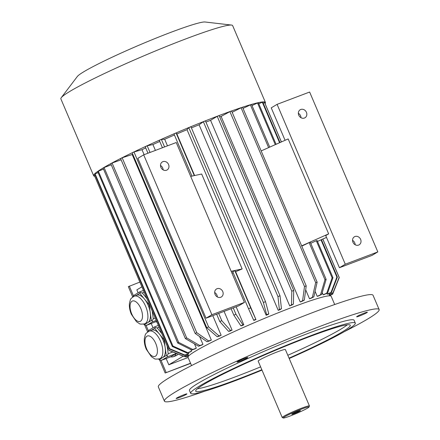 <?xml version="1.0" encoding="UTF-8"?>
<svg xmlns="http://www.w3.org/2000/svg" width="440" height="440" viewBox="0 0 440 440"><rect width="100%" height="100%" fill="white"/><g stroke="black" fill="none" stroke-linecap="round" stroke-linejoin="round"><path stroke-width="0.66" d="M190.608 363.391L165.165 373.016L159.643 360.069M147.653 331.952L144.727 325.1M132.732 296.984L128.332 286.655L139.854 282.079M359.568 315.97A5.836 0.44 156.9 0 0 367.367 312.224A5.836 0.44 156.9 0 0 361.829 314.111A5.836 0.44 156.9 0 0 356.631 316.8A5.836 0.44 156.9 0 0 359.568 315.97M247.192 357.968A5.836 0.44 156.9 0 0 247.77 357.489A5.836 0.44 156.9 0 0 242.231 359.375A5.836 0.44 156.9 0 0 237.034 362.07A5.836 0.44 156.9 0 0 241.236 360.74A5.836 0.44 156.9 0 0 247.192 357.968M183.986 394.73A5.836 0.44 156.9 0 0 176.181 398.475A5.836 0.44 156.9 0 0 181.72 396.589A5.836 0.44 156.9 0 0 186.918 393.894A5.836 0.44 156.9 0 0 183.986 394.73M289.036 358.127A84.04 6.325 156.9 0 0 350.295 325.232A84.04 6.325 156.9 0 0 289.817 344.372A84.04 6.325 156.9 0 0 204.061 384.296A84.04 6.325 156.9 0 0 195.69 391.177A84.04 6.325 156.9 0 0 261.839 369.732M197.445 388.74A84.04 6.325 156.9 0 0 260.618 366.877M287.815 355.273A84.04 6.325 156.9 0 0 347.32 324.814M289.195 358.512A89.485 6.732 156.9 0 0 355.306 323.098A89.485 6.732 156.9 0 0 290.906 343.475A89.485 6.732 156.9 0 0 199.595 385.985A89.485 6.732 156.9 0 0 190.68 393.311A89.485 6.732 156.9 0 0 235.648 380.55A89.485 6.732 156.9 0 0 261.998 370.111M190.68 393.311L189.464 390.456A89.485 6.732 -23.1 0 1 269.132 349.157A89.485 6.732 -23.1 0 1 354.084 320.238L355.306 323.098M204.606 391.254A116.721 8.784 -23.1 0 1 164.412 401.143L158.323 386.87A116.721 8.784 -23.1 0 1 169.95 377.311A116.721 8.784 -23.1 0 1 289.053 321.86A116.721 8.784 -23.1 0 1 373.049 295.279L379.137 309.557A116.721 8.784 -23.1 0 1 344.185 331.722M164.412 401.143A116.721 8.784 -23.1 0 1 176.038 391.584A116.721 8.784 -23.1 0 1 295.141 336.132A116.721 8.784 -23.1 0 1 379.137 309.557M283.316 418L282.298 417.593A14.784 1.111 -23.1 0 1 282.227 417.533L258.176 361.152A14.784 1.111 -23.1 0 1 259.649 359.937A14.784 1.111 -23.1 0 1 274.736 352.913A14.784 1.111 -23.1 0 1 285.373 349.547L309.425 405.933A14.784 1.111 -23.1 0 1 309.419 406.027L309.007 407.039A14.008 1.056 -23.1 0 1 290.284 415.943A14.008 1.056 -23.1 0 1 283.316 418A14.008 1.056 -23.1 0 1 295.719 411.477A14.008 1.056 -23.1 0 1 309.007 407.039M282.227 417.533A14.784 1.111 -23.1 0 1 295.389 410.713A14.784 1.111 -23.1 0 1 309.425 405.933M292.264 413.908A4.708 0.352 -23.1 0 1 296.912 411.736A4.708 0.352 -23.1 0 1 300.438 410.581A4.708 0.352 -23.1 0 1 296.269 412.775A4.708 0.352 -23.1 0 1 291.797 414.266A4.708 0.352 -23.1 0 1 292.264 413.908M143.743 324.11L144.243 324.726L147.807 322.591A14.784 7.106 69.3 0 1 147.257 322.861L144.705 323.829A14.784 7.106 69.3 0 0 146.113 307.483A14.784 7.106 69.3 0 0 134.239 296.17L136.791 295.202A14.784 7.106 69.3 0 1 144.474 299.057L139.799 293.337L136.505 295.312M149.149 304.772L144.474 299.057A14.784 7.106 69.3 0 1 150.26 312.615L149.149 304.772L149.468 304.623M146.916 298.628L142.285 292.963L144.188 292.243M142.285 292.963L140.168 292.589L139.75 291.863L143.435 290.466M139.799 293.337L140.168 292.589M132.864 296.89L134.068 295.262L139.75 291.863M152.191 310.992L153.291 318.769L155.194 318.043M151.371 320.463L150.26 312.615A14.784 7.106 69.3 0 1 147.807 322.591L151.371 320.463L152.163 320.716L153.291 318.769M144.243 324.726L144.777 325.132L146.85 325.237L152.531 321.838L156.222 320.441M146.85 325.237L156.613 321.365M152.531 321.838L152.163 320.716M156.882 321.992A17.704 8.509 69.3 0 1 155.788 321.855M164.065 339.741L159.39 334.026A14.784 7.106 69.3 0 1 165.176 347.589L164.065 339.741L164.389 339.592M166.287 355.438L165.176 347.589A14.784 7.106 69.3 0 1 162.723 357.566L166.287 355.438L167.079 355.685L168.207 353.738L172.849 351.984M158.659 359.079L159.165 359.7L162.723 357.566A14.784 7.106 69.3 0 1 162.173 357.836L159.621 358.798A14.784 7.106 69.3 0 0 161.029 342.458A14.784 7.106 69.3 0 0 149.155 331.144L151.707 330.176A14.784 7.106 69.3 0 1 159.39 334.026L154.721 328.312L155.084 327.564L154.666 326.832L158.351 325.441M167.107 345.966L168.207 353.738M159.165 359.7L159.693 360.107L161.772 360.212L167.453 356.813L176.385 353.43A17.704 8.509 69.3 0 1 173.421 356.697A17.704 8.509 69.3 0 1 170.704 356.829L176.385 353.43M161.772 360.212L170.704 356.829M167.453 356.813L167.079 355.685M161.832 333.597L157.201 327.938L159.11 327.217M157.201 327.938L155.084 327.564M147.78 331.865L148.984 330.231L154.666 326.832M154.721 328.312L151.421 330.286M188.095 357.495L168.812 364.793L166.149 358.55M183.266 356.142L168.812 364.793M141.884 286.836L136.846 289.85L138.121 292.837M178.068 354.068A17.704 8.509 69.3 0 1 175.972 355.729L173.421 356.697M153.038 327.805L151.234 323.582M205.937 122.095A76.648 5.77 -23.1 0 1 210.562 120.318L289.713 305.888A76.648 5.77 -23.1 0 1 291.627 305.162L293.414 304.09A80.927 6.089 156.9 0 0 291.5 304.816L289.713 305.888M278.24 310.354A76.648 5.77 -23.1 0 1 280.297 309.54L281.446 308.715A80.927 6.089 156.9 0 0 279.389 309.529L278.24 310.354L199.089 124.784A76.648 5.77 -23.1 0 0 191.417 127.881M266.173 315.255A76.648 5.77 -23.1 0 1 268.307 314.375L268.785 313.825A80.927 6.089 156.9 0 0 266.651 314.705L266.173 315.255L187.022 129.685A76.648 5.77 -23.1 0 0 176.875 133.953L194.612 175.532M190.685 176.38L201.663 174.02L242.149 268.945A76.648 5.77 156.9 0 0 235.631 271.706L255.816 319.264A80.927 6.089 156.9 0 0 253.671 320.183L253.88 320.441A76.648 5.77 -23.1 0 1 256.025 319.523M233.178 272.756A76.648 5.77 156.9 0 0 232.007 273.257M236.143 306.818L243.826 324.83A76.648 5.77 156.9 0 0 241.736 325.76L240.845 325.793L233.855 315.183L231.099 308.726M147.983 153.214L145.206 146.707A92.598 6.969 -23.1 0 1 147.18 145.794L152.928 144.556A76.648 5.77 -23.1 0 1 159.753 141.455M152.928 144.556L155.419 150.398M224.081 311.382L232.078 330.127A76.648 5.77 156.9 0 0 230.104 331.04L228.558 331.37L219.791 321.569L216.645 314.193M212.779 315.661L221.139 335.264A76.648 5.77 156.9 0 0 219.34 336.127L217.19 336.743L206.767 327.718L132.182 152.856A92.598 6.969 -23.1 0 1 133.986 151.993L141.988 149.694A76.648 5.77 -23.1 0 1 145.722 147.917M141.988 149.694L144.111 154.677M132.187 154.506L211.338 340.07A76.648 5.77 156.9 0 0 209.77 340.868L207.081 341.754L195.184 333.454L120.599 158.593A92.598 6.969 -23.1 0 1 122.172 157.795L132.187 154.506A76.648 5.77 -23.1 0 1 132.764 154.215M199.623 336.55L202.978 344.416A76.648 5.77 156.9 0 0 201.685 345.114L198.539 346.242L185.389 338.597L110.803 163.735A92.598 6.969 -23.1 0 1 112.096 163.031L186.681 337.898A92.598 6.969 156.9 0 0 185.389 338.597M194.486 343.882L196.312 348.161L192.803 349.486A80.927 6.089 156.9 0 0 191.823 350.07L195.338 348.744A76.648 5.77 -23.1 0 1 196.312 348.161M190.856 349.586L191.538 351.186L187.77 352.682A80.927 6.089 156.9 0 0 187.143 353.133L190.911 351.637A76.648 5.77 -23.1 0 1 191.538 351.186M188.463 352.605L188.804 353.408L184.894 355.025A80.927 6.089 156.9 0 0 184.635 355.322L188.546 353.711A76.648 5.77 -23.1 0 1 188.804 353.408M322.834 239.036L339.268 277.574L333.108 292.875L329.175 294.558A76.648 5.77 156.9 0 0 329.06 294.415L332.992 292.732L339.152 277.431L322.784 239.058M328.73 293.639L329.06 294.415M321.425 239.663L337.375 277.062L331.48 292.418L327.641 294.124A76.648 5.77 156.9 0 0 327.157 294.145L330.995 292.441L336.892 277.085L321.007 239.844M326.81 293.326L327.157 294.145M316.289 240.74A92.598 6.969 156.9 0 1 317.13 240.565L332.959 277.679L327.641 292.947L324.011 294.618A76.648 5.77 156.9 0 0 323.175 294.795L326.799 293.123L332.118 277.855L316.289 240.74L310.75 243.298M322.24 292.611L323.175 294.795M317.229 296.357A76.648 5.77 -23.1 0 1 318.401 296.021L321.701 294.432A80.927 6.089 156.9 0 0 320.529 294.767L317.229 296.357L315.084 291.335M309.507 298.782A76.648 5.77 -23.1 0 1 310.976 298.298L313.852 296.841A80.927 6.089 156.9 0 0 312.389 297.325L309.507 298.782L305.695 289.839M300.24 301.989A76.648 5.77 -23.1 0 1 301.956 301.378L304.326 300.091A80.927 6.089 156.9 0 0 302.61 300.707L300.24 301.989L221.089 116.419A76.648 5.77 -23.1 0 0 219.692 116.925M162.437 147.741L159.269 140.322A92.598 6.969 -23.1 0 1 161.364 139.392L164.676 139.26L167.481 145.833M164.676 139.26A76.648 5.77 -23.1 0 1 174.422 135.003M235.631 271.706L234.856 270.732A92.598 6.969 156.9 0 0 232.711 271.651L248.54 308.764A92.598 6.969 156.9 0 1 250.685 307.846L255.816 319.264M231.171 271.304L242.149 268.945M261.162 150.926L288.167 138.93L328.652 233.855L325.732 235.604L339.433 267.724L345.279 264.226L377.828 251.906L309.634 92.032L277.085 104.352L345.279 264.226M309.139 242.616L324.973 279.725A92.598 6.969 156.9 0 1 326.145 279.389L310.31 242.275A92.598 6.969 156.9 0 0 309.139 242.616L301.785 246.158M326.502 237.407L317.488 241.406M301.653 245.85L328.652 233.855M176.242 142.522L244.431 302.395L211.882 314.716L143.688 154.841L176.242 142.522M211.882 314.716L206.036 318.214L238.59 305.894L244.431 302.395M160.49 165.484A4.67 4.081 -120.9 0 1 163.13 169.895M206.036 318.214L137.847 158.334L143.688 154.841M214.681 292.529A4.67 4.081 -120.9 0 1 217.316 296.94M160.903 167.387A4.67 4.081 59.1 0 0 167.129 169.945A4.67 4.081 59.1 0 0 168.234 163.845A4.67 4.081 59.1 0 0 162.338 161.931A4.67 4.081 59.1 0 0 160.903 167.387M215.094 294.432A4.67 4.081 59.1 0 0 221.32 296.989A4.67 4.081 59.1 0 0 222.42 290.889A4.67 4.081 59.1 0 0 216.524 288.976A4.67 4.081 59.1 0 0 215.094 294.432M191.543 365.585L188.023 357.33A77.814 5.858 -23.1 0 1 195.773 350.955A77.814 5.858 -23.1 0 1 275.176 313.99A77.814 5.858 -23.1 0 1 331.172 296.269L334.692 304.524M277.085 104.352L271.238 107.85L285.082 140.3M300.993 117.717A4.67 4.081 59.1 0 0 300.581 115.808A4.67 4.081 59.1 0 0 298.353 113.306M339.433 267.724L371.982 255.404L377.828 251.906M355.179 244.761A4.67 4.081 59.1 0 0 354.767 242.853A4.67 4.081 59.1 0 0 352.545 240.35M298.766 115.209A4.67 4.081 59.1 0 0 304.992 117.766A4.67 4.081 59.1 0 0 306.427 112.31A4.67 4.081 59.1 0 0 300.201 109.753A4.67 4.081 59.1 0 0 298.766 115.209M352.957 242.253A4.67 4.081 59.1 0 0 359.183 244.811A4.67 4.081 59.1 0 0 360.613 239.355A4.67 4.081 59.1 0 0 354.387 236.797A4.67 4.081 59.1 0 0 352.957 242.253M330.358 295.84L330.671 295.036M329.505 295.328L332.734 293.992L338.784 278.773M332.734 293.992A80.927 6.089 156.9 0 1 332.475 294.294L329.571 295.493M263.197 103.153L264.567 102.564L281.369 141.95M264.567 102.564A92.598 6.969 -23.1 0 1 264.682 102.707L281.413 141.933M258.786 103.785L262.306 102.218L279.593 142.742M337.375 277.062A92.598 6.969 156.9 0 0 336.892 277.085M262.306 102.218A92.598 6.969 -23.1 0 1 262.79 102.201L280.005 142.555M331.48 292.418A80.927 6.089 156.9 0 0 330.995 292.441M332.959 277.679A92.598 6.969 156.9 0 0 332.118 277.855M327.641 292.947A80.927 6.089 156.9 0 0 326.799 293.123M251.994 105.55L257.532 102.993L275.297 144.65M257.532 102.993A92.598 6.969 -23.1 0 1 258.374 102.812L276.072 144.304M268.62 147.614L250.388 104.863A92.598 6.969 156.9 0 1 251.559 104.528L269.726 147.125M250.388 104.863L243.029 108.405M320.529 294.767L324.973 279.725M326.145 279.389L321.701 294.432M317.141 282.156L242.556 107.294A92.598 6.969 156.9 0 0 241.087 107.773L315.673 282.639A92.598 6.969 156.9 0 1 317.141 282.156L313.852 296.841M312.389 297.325L315.673 282.639M241.087 107.773L232.177 112.288M306.218 285.89L231.632 111.023A92.598 6.969 156.9 0 0 229.917 111.639L304.502 286.5A92.598 6.969 156.9 0 1 306.218 285.89L304.326 300.091M302.61 300.707L304.502 286.5M229.917 111.639L221.089 116.419M293.716 290.472L219.131 115.61A92.598 6.969 156.9 0 0 217.217 116.331L291.803 291.198A92.598 6.969 156.9 0 1 293.716 290.472L293.414 304.09M291.5 304.816L291.803 291.198M217.217 116.331L210.562 120.318M280.016 295.768L205.431 120.907A92.598 6.969 156.9 0 0 203.374 121.721L277.959 296.582A92.598 6.969 156.9 0 1 280.016 295.768L281.446 308.715M279.389 309.529L277.959 296.582M203.374 121.721L199.089 124.784M265.524 301.62L190.938 126.759A92.598 6.969 156.9 0 0 188.804 127.639L263.389 302.5A92.598 6.969 156.9 0 1 265.524 301.62L268.785 313.825M266.651 314.705L263.389 302.5M188.804 127.639L187.022 129.685M176.875 133.953L176.099 132.979L194.277 175.604M176.099 132.979A92.598 6.969 156.9 0 0 173.954 133.898L191.956 176.105M234.856 270.732L250.685 307.846M253.671 320.183L248.54 308.764M161.364 139.392L164.582 146.933M233.244 307.912L235.95 314.254A92.598 6.969 156.9 0 0 233.855 315.183M235.95 314.254L242.941 324.863L243.826 324.83M242.941 324.863A80.927 6.089 156.9 0 0 240.845 325.793M218.686 313.423L221.766 320.656A92.598 6.969 156.9 0 0 219.791 321.569M147.18 145.794L150.018 152.444M221.766 320.656L230.538 330.457L232.078 330.127M230.538 330.457A80.927 6.089 156.9 0 0 228.558 331.37M133.986 151.993L208.571 326.854A92.598 6.969 156.9 0 0 206.767 327.718M208.571 326.854L218.994 335.88L221.139 335.264M218.994 335.88A80.927 6.089 156.9 0 0 217.19 336.743M122.172 157.795L196.752 332.657A92.598 6.969 156.9 0 0 195.184 333.454M196.752 332.657L208.654 340.956L211.338 340.07M208.654 340.956A80.927 6.089 156.9 0 0 207.081 341.754M186.681 337.898L199.832 345.538L202.978 344.416M112.096 163.031L121.121 159.814M199.832 345.538A80.927 6.089 156.9 0 0 198.539 346.242M111.271 164.819L104.076 167.541A92.598 6.969 156.9 0 0 103.097 168.124L177.683 342.991A92.598 6.969 156.9 0 1 178.662 342.408L192.803 349.486M104.076 167.541L178.662 342.408M191.823 350.07L177.683 342.991M103.526 169.131L98.346 171.188A92.598 6.969 156.9 0 0 97.719 171.639L172.304 346.5A92.598 6.969 156.9 0 1 172.931 346.049L187.77 352.682M98.346 171.188L172.931 346.049M187.143 353.133L172.304 346.5M98.126 172.601L95.079 173.861A92.598 6.969 156.9 0 0 94.82 174.157L169.406 349.019A92.598 6.969 156.9 0 1 169.664 348.722L184.894 355.025M95.079 173.861L169.664 348.722M184.635 355.322L169.406 349.019M95.227 175.109L94.386 175.472L168.971 350.334A92.598 6.969 156.9 0 0 169.081 350.477L184.377 356.587L188.265 354.921M168.971 350.334L184.261 356.444A80.927 6.089 156.9 0 0 184.377 356.587M188.194 354.761L184.261 356.444M184.734 356.433L185.889 356.901A80.927 6.089 156.9 0 0 186.379 356.879L188.667 355.861M188.595 355.696L185.889 356.901M188.601 355.894L187.869 353.991M94.716 176.253A93.379 7.024 -23.1 0 1 93.643 175.725L60.863 98.874A93.379 7.024 -23.1 0 1 61.237 97.713A93.379 7.024 -23.1 0 1 143.996 55.776A93.379 7.024 -23.1 0 1 231.545 25.069A93.379 7.024 -23.1 0 1 232.645 25.602L265.425 102.454A93.379 7.024 -23.1 0 1 265.062 103.598M93.643 175.725A93.379 7.024 -23.1 0 1 102.944 168.08A93.379 7.024 -23.1 0 1 198.226 123.717A93.379 7.024 -23.1 0 1 265.425 102.454M61.237 97.713L77.341 76.483A70.032 5.269 -23.1 0 1 139.414 45.029A70.032 5.269 -23.1 0 1 205.073 22L231.545 25.069M190.531 363.204L165.165 373.016M166.139 372.433L160.919 360.19M148.445 330.941L146.003 325.215M133.524 295.972L129.305 286.072M146.647 348.898A10.896 5.236 69.3 0 1 149.776 336.166A10.896 5.236 69.3 0 1 157.163 353.474A10.896 5.236 69.3 0 1 146.647 348.898M131.731 313.929A10.896 5.236 69.3 0 1 134.86 301.191A10.896 5.236 69.3 0 1 142.241 318.5A10.896 5.236 69.3 0 1 131.731 313.929M329.175 294.558L329.703 295.801M149.155 331.144C144.606 334.175 145.613 333.977 144.386 338.151C144.012 341.671 144.634 345.361 146.262 349.217L151.393 356.692L154.27 358.562C154.611 359.172 156.393 359.249 159.621 358.798M134.239 296.17C129.685 299.2 130.697 299.002 129.47 303.177C129.096 306.702 129.718 310.393 131.346 314.248L136.477 321.723L139.354 323.587C139.695 324.198 141.477 324.28 144.705 323.829"/></g></svg>
